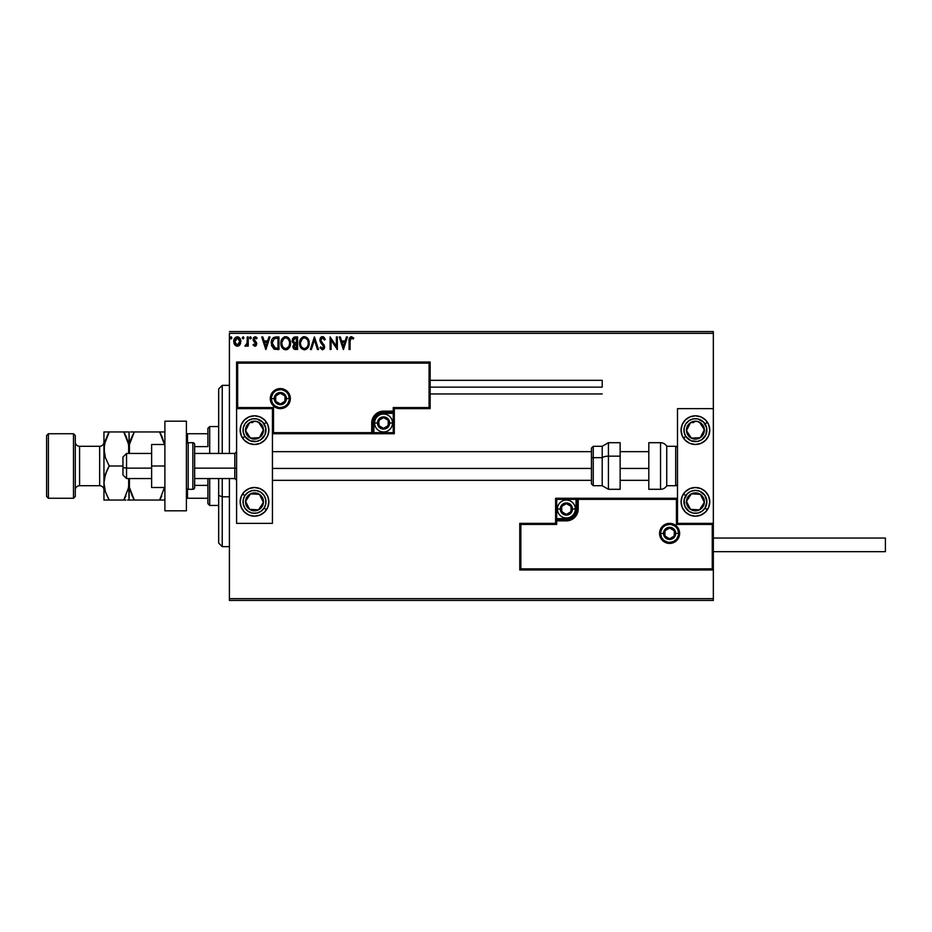 <?xml version="1.0" encoding="UTF-8"?>
<svg xmlns="http://www.w3.org/2000/svg" width="932" height="932" viewBox="0 0 932 932"><rect width="100%" height="100%" fill="white"/><g stroke="black" fill="none" stroke-linecap="round" stroke-linejoin="round"><path stroke-width="1.4" d="M229.412 333.365L713.341 333.365L713.341 408.647L677.494 408.647L677.494 523.353L713.341 523.353L713.341 333.365L229.412 333.365L229.412 453.453L229.412 333.365M713.341 569.953L713.341 598.635L229.412 598.635L229.412 478.547L229.412 600.418L713.341 600.418L229.412 600.418L229.412 598.635L713.341 598.635L713.341 600.418L713.341 408.647L677.494 408.647L677.494 523.353L713.341 523.353L712.258 524.425L676.422 524.425L676.422 499.342L578.201 499.342L578.201 509.012L577.292 513.544L574.729 517.377L570.897 519.94L566.365 520.848L556.695 520.848L556.695 524.425L520.848 524.425L520.848 568.881L712.258 568.881L712.258 524.425L712.258 568.881L520.848 568.881L520.848 524.425L519.765 523.353L519.765 569.953L713.341 569.953L712.258 568.881L713.341 569.953L713.341 523.353L712.258 524.425L676.422 524.425L676.83 498.923L577.118 499.342L577.118 509.012A10.753 10.753 0 0 1 566.365 519.765L556.695 519.765L555.612 520.848L555.612 523.353L519.765 523.353L519.765 569.953L520.848 568.881L519.765 569.953L713.341 569.953M239.897 344.77L240.782 340.693L238.848 337.233L235.738 337.233L233.967 339.9L234.27 344.025L236.518 346.18L239.407 345.376L240.84 341.508C240.864 338.91 239.675 337.337 237.299 336.79C234.911 337.337 233.734 338.91 233.757 341.508L234.701 344.77L237.299 346.285L239.897 344.77M247.271 336.953L248.238 336.953L247.271 336.953L247.05 343.5L244.86 345.97L246.165 346.133L247.271 344.77L247.271 346.122L248.238 346.122L248.238 336.953L248.238 346.122L248.238 336.953L247.271 336.953L247.12 343.186L244.86 345.97L245.594 346.285L247.271 344.77L247.271 346.122L248.238 346.122L247.271 346.122M254.925 346.285L256.323 345.481L256.743 343.512L254.098 338.875L255.205 337.92L256.533 338.887L257.081 338.036L254.867 336.813L253.562 337.687L253.073 339.807L255.741 344.351L254.762 345.155L253.62 344.188L253.061 344.98L254.925 346.285L256.754 343.873L254.028 339.399L255.205 337.92L256.533 338.887L257.081 338.036L255.1 336.79L253.061 339.446L255.799 343.92L254.867 345.155L253.62 344.188L253.061 344.98L255.333 346.226M276.047 336.953L273.635 337.466L272.028 339.318L271.515 345.492L273.88 348.952L278.959 349.5L278.959 336.953L276.047 336.953C272.692 337.407 271.096 339.446 271.235 343.069L274.066 349.046L278.959 349.5L278.959 336.953L278.959 349.5L277.049 349.5M295.106 336.953L297.611 336.953L294.151 337.104L292.555 338.631L292.368 341.881L294.128 343.722L292.986 346.995L294.104 349.081L297.611 349.5L297.611 336.953L297.611 349.5L297.611 336.953L295.106 336.953L292.147 340.518L294.128 343.722L292.951 346.389C292.963 348.37 293.93 349.407 295.84 349.5L295.537 349.488M311.37 349.5L310.321 349.5L314.34 336.953L310.321 349.5L311.37 349.5L314.422 339.982L317.474 349.5L318.523 349.5L314.503 336.953L318.523 349.5L314.503 336.953L310.321 349.5L311.37 349.5L314.422 339.982L317.474 349.5L318.523 349.5L317.474 349.5M336.382 336.953L336.382 346.285L330.103 336.953L330.103 349.5L331.07 349.5L331.07 340.145L337.349 349.5L337.349 336.953L336.382 336.953L337.349 336.953L336.382 336.953L336.382 346.285L330.103 336.953L330.103 349.5L331.07 349.5L331.07 340.145L337.349 349.5L337.349 336.953L337.139 349.5M350.048 341.159L350.548 338.339L351.714 337.967L353.263 339.05L353.752 338.083L351.376 336.627L349.488 337.862L349.081 349.5L350.048 349.5L350.048 341.159L351.387 337.92L353.263 339.05L353.752 338.083L351.376 336.627C349.465 337.279 348.696 338.747 349.081 341.03L349.081 349.5L350.048 349.5L350.094 339.691M346.424 336.953L347.473 336.953L343.454 349.5L347.473 336.953L346.424 336.953L345.143 340.972L341.613 340.972L340.32 336.953L339.271 336.953L343.291 349.5L347.473 336.953L346.424 336.953L345.143 340.972L341.613 340.972L340.32 336.953L339.271 336.953L343.291 349.5L339.271 336.953L340.32 336.953M322.46 336.627L320.48 337.78L319.816 340.029L320.433 342.254L323.637 346.506L322.693 348.51L320.725 346.925L319.967 347.694L322.39 349.826L324.103 348.836L324.604 346.401L321.097 341.275L320.923 339.19L322.53 337.92L324.499 340.005L325.28 339.376L323.905 337.174L322.46 336.627L319.816 340.029L323.672 346.949L322.414 348.533L320.725 346.925L319.967 347.694L322.39 349.826L324.639 346.89L320.783 340.04L322.53 337.92L324.499 340.005L325.28 339.376L322.46 336.627M309.191 343.174L307.339 337.99L303.797 336.673L300.698 338.922L299.603 344.362L301.409 348.463L304.717 349.815L308.073 347.496L309.191 343.174C309.238 339.598 307.63 337.419 304.356 336.627C301.083 337.454 299.487 339.644 299.545 343.232C299.487 346.855 301.106 349.046 304.426 349.826C307.677 348.964 309.273 346.751 309.191 343.174M290.539 343.174L288.687 337.99L286.811 336.79L284.586 336.79L282.722 338.025L281.149 340.995L281.149 345.492L283.619 349.197L286.881 349.651L289.409 347.496L290.539 343.174C290.586 339.598 288.967 337.419 285.693 336.627C282.431 337.454 280.823 339.644 280.882 343.232C280.823 346.855 282.454 349.046 285.775 349.826C289.025 348.964 290.609 346.751 290.539 343.174M268.894 336.953L269.954 336.953L265.923 349.5L269.954 336.953L268.894 336.953L267.612 340.972L264.082 340.972L262.801 336.953L261.741 336.953L265.771 349.5L269.954 336.953L268.894 336.953L267.612 340.972L264.082 340.972L262.801 336.953L261.741 336.953L265.771 349.5L261.741 336.953L262.801 336.953M251.29 337.838L250.137 336.895L249.881 338.526L251.244 338.2L250.487 338.887L251.29 337.838L250.487 338.887L249.683 337.838L250.487 338.887L249.683 337.838L250.487 336.79L249.683 337.838L250.487 336.79L251.29 337.838L250.487 338.887L249.683 337.838L250.487 336.79L251.29 337.838L250.393 336.802M242.297 338.025L243.089 336.79L242.285 337.838L243.089 338.887L242.285 337.838L243.089 336.79L243.893 337.838L243.264 336.813L242.332 338.2L243.695 338.526L243.893 337.838L243.089 338.887L243.893 337.838L243.089 338.887L242.285 337.838L243.089 338.887L242.285 337.838L243.182 336.802M230.216 337.838L231.02 336.79L230.216 337.838L231.02 336.79L230.216 337.838L231.02 338.887L230.216 337.838L231.02 338.887L230.216 337.838L231.02 336.79L231.823 337.838L231.02 338.887L230.216 337.838L231.02 336.79L231.823 337.838L231.02 338.887L231.823 337.838L231.148 336.802L230.414 338.526L231.206 338.864L231.812 338.025M713.341 331.582L229.412 331.582L713.341 331.582L713.341 333.365L713.341 331.582M350.048 349.5L349.081 349.5M349.151 339.353L349.104 340.192M353.519 337.815L353.263 339.05L351.154 337.943M353.263 339.05L352.028 338.095L353.263 339.05M343.384 346.471L342.032 342.265L344.724 342.265L343.384 346.471L342.032 342.265L344.724 342.265L343.384 346.471M331.07 349.5L330.103 349.5L330.324 336.953M322.728 336.65L323.474 336.883M325.28 339.376L324.499 340.005L324.185 339.33M320.806 339.609L321.26 341.555M320.783 340.04L320.864 340.681M322.251 342.813L324.138 344.991M324.511 347.927L324.103 348.836M319.967 347.694L320.725 346.925L321.19 347.718M321.423 348.032L322.554 348.521M322.414 348.533L323.637 346.506M323.602 347.508L322.798 345.003M323.089 345.329L322.076 344.257M321.482 343.64L320.759 342.755M320.235 338.2L320.853 337.337M321.33 336.941L322.146 336.65M309.133 344.304L305.964 349.477M301.409 348.475L300.721 347.589M300.687 347.543L300.186 346.576M300.069 346.308L299.813 345.481M301.374 338.025L299.859 340.797M300.267 339.691L300.687 338.933M302.83 336.953L303.774 336.673M306.605 337.349L307.35 338.013M307.886 345.446L308.096 344.619M304.915 348.486L304.391 348.533C301.758 347.869 300.465 346.11 300.512 343.232L300.558 344.141L300.512 343.232C300.453 340.343 301.747 338.572 304.391 337.92C307.001 338.572 308.282 340.32 308.236 343.174L308.177 342.277L308.236 343.174C308.294 346.052 307.012 347.846 304.391 348.533L304.613 348.521M301.141 346.18L301.595 346.937M300.71 345.003L300.558 344.141M301.176 346.25L300.721 345.038M303.937 348.498L302.9 348.137M300.558 342.324L302.352 338.677M301.677 339.365L301.083 340.378M307.677 340.413L307.944 341.112M306.779 339.038L307.315 339.737M306.092 338.433L306.768 339.027M295.234 349.465L294.395 349.255M293.114 347.601L292.986 346.995M292.846 342.778L292.333 341.788M292.287 341.613L292.17 341.007M293.312 341.543L293.114 340.518L295.549 338.246L296.656 338.246L296.656 342.906L294.629 342.755L296.166 342.906L294.629 342.755L293.126 340.238L293.161 341.065M294.337 347.729L294.093 345.364L295.409 344.246M293.953 345.865L296.656 344.188L296.656 348.219L293.918 346.366L294.302 347.694M294.745 344.49L294.011 345.632M293.161 339.97L294.093 338.514M296.155 344.188L296.656 348.219L295.654 348.219M287.604 349.325L286.893 349.64M283.934 349.383L281.522 346.576M281.417 346.308L281.149 345.481M281.208 340.797L281.01 341.695M281.615 339.691L282.023 338.933M281.371 340.273L282.711 338.036M287.953 337.349L288.699 338.013M289.91 339.889L290.132 340.471M288.105 339.027L289.281 341.112M289.223 345.446L289.572 343.174C289.631 346.052 288.349 347.846 285.728 348.533L285.728 348.533C283.095 347.869 281.802 346.11 281.848 343.232C281.79 340.343 283.083 338.572 285.728 337.92C288.338 338.572 289.619 340.32 289.572 343.174L289.444 344.619M288.372 347.088L285.961 348.521M282.478 346.18L282.932 346.937M281.848 343.232L281.907 342.324L281.848 343.232M282.512 346.25L281.907 344.141M285.274 348.498L284.248 348.137M281.907 342.324L283.701 338.677M283.025 339.365L282.419 340.378M289.572 343.174L289.526 342.277L289.572 343.174M289.025 340.413L288.652 339.737M287.44 347.974L288.163 347.333M275.546 349.418L274.835 349.302M275.255 348.055L272.202 343.069L274.369 338.561L277.992 338.246L277.992 348.219L274.579 347.857L272.703 345.842L274.905 347.974M276.653 348.195L275.954 348.149M272.202 343.069L272.295 341.753L272.202 343.069M272.435 345.073L272.307 344.479M265.853 346.471L264.502 342.265L267.193 342.265L265.853 346.471L264.502 342.265L267.193 342.265L265.853 346.471M253.061 344.98L253.62 344.188L255.077 345.131M254.145 344.817L254.867 345.155L255.799 343.92L253.061 339.446L253.376 340.856M254.972 345.143L255.799 343.92L254.599 342.149M255.741 344.339L255.566 343.093M256.032 337.023L256.684 337.512M256.906 337.78L256.277 338.537M255.205 337.92L254.028 339.399L255.205 337.92L256.533 338.887L254.949 337.955M254.087 338.933L255.624 341.485M254.028 339.399L256.451 342.463L256.754 343.873L254.25 340.273M250.58 338.875L249.683 337.838L250.487 336.79M244.86 345.97L245.594 346.285L244.86 345.97L246.013 345.108M246.852 344.106L247.178 342.801M247.271 340.658L247.271 340.04M243.893 337.838L243.089 336.79L243.881 337.652M239.407 345.364L238.802 345.865M236.565 346.191L234.701 344.77M233.979 343.221L233.804 342.37M234.235 339.132L234.619 338.409M237.497 336.802L238.091 336.895M240.316 339.015L240.631 339.9L240.316 339.015M240.619 343.209L240.165 344.339M237.299 337.92L239.874 341.508L237.147 345.155L234.724 341.508L234.864 340.297L234.759 342.114L237.299 337.92L239.105 338.91M239.268 339.166L239.839 340.891M237.147 345.155L239.874 341.508L239.256 343.861L237.905 345.061M236.984 345.131L234.759 342.126M236.448 338.106L235.33 339.166L236.693 338.013M239.839 342.126L239.874 341.508M231.02 336.79L231.823 337.838L231.206 336.813M308.026 341.392L308.177 342.277M293.708 342.184L293.324 341.578M295.549 338.246L296.656 338.246L296.166 342.906M289.363 341.392L289.526 342.277M276.955 338.246L277.992 338.246L277.992 348.219L277.363 348.219M273.018 346.471L272.703 345.842M234.724 341.508L234.759 340.891M234.864 340.297L235.33 339.166M239.734 342.731L239.256 343.861M254.506 415.812A14.341 14.341 0 0 1 268.847 430.153A14.341 14.341 0 0 1 254.506 444.494L249.019 443.399L244.37 440.288L241.26 435.64L240.165 430.153L241.26 424.666L244.37 420.017L249.019 416.907L254.506 415.812L259.993 416.907L264.641 420.017L267.752 424.666L268.847 430.153L267.752 435.64L264.641 440.288L259.993 443.399L254.506 444.494A14.341 14.341 0 0 1 240.165 430.153A14.341 14.341 0 0 1 254.506 415.812M254.506 487.506A14.341 14.341 0 0 1 268.847 501.847A14.341 14.341 0 0 1 254.506 516.188L249.019 515.093L244.37 511.983L241.26 507.334L240.165 501.847L241.26 496.36L244.37 491.712L249.019 488.601L254.506 487.506L259.993 488.601L264.641 491.712L267.752 496.36L268.847 501.847L267.752 507.334L264.641 511.983L259.993 515.093L254.506 516.188A14.341 14.341 0 0 1 240.165 501.847A14.341 14.341 0 0 1 254.506 487.506A14.341 14.341 0 0 0 242.506 494.007L244.906 495.568L242.506 494.007M272.435 523.353L272.435 408.647L236.588 408.647L236.588 523.353L272.435 523.353L236.588 523.353L236.588 408.647L237.66 407.575L273.507 407.575L273.507 432.658L371.728 432.658L371.728 422.988L372.625 418.456L375.188 414.623L379.033 412.06L383.553 411.152L393.234 411.152L393.234 407.575L429.081 407.575L429.081 363.119L237.66 363.119L237.66 407.575L237.66 363.119L429.081 363.119L429.081 407.575L430.153 408.647L430.153 362.047L236.588 362.047L236.588 408.647L272.435 408.647L272.435 523.353M695.412 516.188A14.341 14.341 0 0 1 681.082 501.847A14.341 14.341 0 0 1 695.412 487.506L700.899 488.601L705.559 491.712L708.658 496.36L709.753 501.847L708.658 507.334L705.559 511.983L700.899 515.093L695.412 516.188L689.925 515.093L685.276 511.983L682.166 507.334L681.082 501.847L682.166 496.36L685.276 491.712L689.925 488.601L695.412 487.506A14.341 14.341 0 0 1 709.753 501.847A14.341 14.341 0 0 1 695.412 516.188M695.412 444.494A14.341 14.341 0 0 1 681.082 430.153A14.341 14.341 0 0 1 695.412 415.812L700.899 416.907L705.559 420.017L708.658 424.666L709.753 430.153L708.658 435.64L705.559 440.288L700.899 443.399L695.412 444.494L689.925 443.399L685.276 440.288L682.166 435.64L681.082 430.153L682.166 424.666L685.276 420.017L689.925 416.907L695.412 415.812A14.341 14.341 0 0 1 709.753 430.153A14.341 14.341 0 0 1 695.412 444.494M126.542 468.132L122.954 467.526L122.954 474.959L122.954 457.041L122.954 467.526L126.542 468.132L126.542 478.547L126.542 468.132L151.625 468.132L126.542 468.132L126.542 453.453L126.542 468.132M236.588 468.435L234.794 468.132L234.794 478.547L234.794 468.132L194.648 468.132L234.794 468.132L234.794 453.453L234.794 468.132L236.588 468.435M648.812 468.435L620.141 468.435L648.812 468.435M591.459 468.435L272.435 468.435L591.459 468.435M660.648 533.395L663.514 533.395L660.648 533.395A8.959 8.959 0 0 1 669.607 524.425A8.959 8.959 0 0 1 678.566 533.395L679.638 533.395A10.042 10.042 0 0 0 669.607 523.353A10.042 10.042 0 0 0 659.565 533.395A10.042 10.042 0 0 0 669.607 543.426A10.042 10.042 0 0 0 679.638 533.395L678.566 533.395A8.959 8.959 0 0 1 669.607 542.354A8.959 8.959 0 0 1 660.648 533.395L659.565 533.395L659.763 531.438L662.512 526.289L665.763 524.122L669.607 523.353L673.452 524.122L676.702 526.289L678.88 529.551L679.638 533.395L678.88 537.228L676.702 540.49L673.452 542.669L669.607 543.426L665.763 542.669L662.512 540.49L659.763 535.352L659.565 533.395L660.648 533.395A8.959 8.959 0 0 1 669.607 524.425A8.959 8.959 0 0 1 678.566 533.395A8.959 8.959 0 0 1 669.607 542.354A8.959 8.959 0 0 1 660.648 533.395L661.324 536.82M677.494 498.259L555.612 498.259L555.612 523.353L519.765 523.353L520.848 524.425L556.695 524.425L555.612 523.353L556.695 524.425L556.695 520.848L555.612 520.848A1.072 1.072 0 0 1 556.695 519.765L556.695 518.693L568.252 518.507L571.747 517.062L575.312 512.716L576.046 509.012L576.046 499.342L556.695 499.342L556.695 518.693L566.365 518.693L566.365 519.765L556.695 519.765L556.695 518.693L555.612 518.693L555.612 520.848L556.695 520.848L556.695 519.765L556.695 520.848L566.365 520.848L566.365 518.693A9.681 9.681 0 0 0 576.046 509.012L577.118 509.012A10.753 10.753 0 0 1 566.365 519.765L566.365 520.848A11.825 11.825 0 0 0 578.201 509.012L576.046 509.012L576.046 499.342L577.118 499.342L577.118 509.012L578.201 509.012L578.201 498.259L578.201 499.342L577.118 499.342A1.072 1.072 0 0 1 578.201 498.259L555.612 498.259L555.612 518.693L556.695 518.693L556.695 499.342L555.612 498.259L556.695 499.342L576.046 499.342L576.046 498.259L576.046 499.342L577.118 499.342A1.072 1.072 0 0 1 578.201 498.259L677.494 498.259L676.83 498.923L677.494 498.259M662.151 538.37L663.269 539.733M664.633 540.84L667.86 542.179M669.607 542.354L673.032 541.667M674.582 540.84L675.945 539.733M677.063 538.37L678.391 535.143M678.566 533.395L675.7 533.395A6.093 6.093 0 0 1 669.607 539.488A6.093 6.093 0 0 1 663.514 533.395L665.297 529.085L669.607 527.302L673.918 529.085L675.7 533.395L673.918 537.694L669.607 539.488L665.297 537.694L663.514 533.395A6.093 6.093 0 0 1 669.607 527.302A6.093 6.093 0 0 1 675.7 533.395L678.566 533.395L677.89 529.958M677.063 528.409L675.945 527.058M674.582 525.939L671.355 524.6M669.607 524.425L666.182 525.112M664.633 525.939L663.269 527.058M662.151 528.409L660.811 531.648M289.281 398.605L286.415 398.605A6.093 6.093 0 0 1 280.322 404.698A6.093 6.093 0 0 1 274.218 398.605L276.012 394.306L280.322 392.512L284.621 394.306L286.415 398.605L284.621 402.915L280.322 404.698L276.012 402.915L274.218 398.605L271.352 398.605L274.218 398.605A6.093 6.093 0 0 1 280.322 392.512A6.093 6.093 0 0 1 286.415 398.605L289.281 398.605A8.959 8.959 0 0 1 280.322 407.575A8.959 8.959 0 0 1 271.352 398.605L270.28 398.605A10.042 10.042 0 0 0 280.322 408.647A10.042 10.042 0 0 0 290.353 398.605A10.042 10.042 0 0 0 280.322 388.574A10.042 10.042 0 0 0 270.28 398.605L271.352 398.605A8.959 8.959 0 0 1 280.322 389.646A8.959 8.959 0 0 1 289.281 398.605L290.353 398.605L290.167 400.562L287.417 405.711L284.155 407.878L280.322 408.647L276.478 407.878L273.216 405.711L271.049 402.449L270.28 398.605L271.049 394.772L273.216 391.51L276.478 389.331L280.322 388.574L284.155 389.331L287.417 391.51L290.167 396.648L290.353 398.605L289.281 398.605A8.959 8.959 0 0 1 280.322 407.575A8.959 8.959 0 0 1 271.352 398.605A8.959 8.959 0 0 1 280.322 389.646A8.959 8.959 0 0 1 289.281 398.605L288.594 395.18M394.306 408.647L430.153 408.647L430.153 362.047L429.081 363.119L430.153 362.047L236.588 362.047L237.66 363.119L236.588 362.047L236.588 408.647L237.66 407.575L273.507 407.575L273.099 433.077L372.8 432.658L372.8 422.988A10.753 10.753 0 0 1 383.553 412.235L393.234 412.235L394.306 411.152L394.306 408.647L430.153 408.647L429.081 407.575L393.234 407.575L394.306 408.647L393.234 407.575L393.234 411.152L394.306 411.152L394.306 408.647M272.435 433.741L394.306 433.741L394.306 411.152A1.072 1.072 0 0 1 393.234 412.235L393.234 413.307L381.666 413.493L378.182 414.938L375.503 417.606L373.872 422.988L373.872 432.658L393.234 432.658L393.234 413.307L383.553 413.307L383.553 412.235L393.234 412.235L393.234 413.307L394.306 413.307L394.306 411.152L393.234 411.152L393.234 412.235L393.234 411.152L383.553 411.152L383.553 413.307A9.681 9.681 0 0 0 373.872 422.988L372.8 422.988A10.753 10.753 0 0 1 383.553 412.235L383.553 411.152A11.825 11.825 0 0 0 371.728 422.988L373.872 422.988L373.872 432.658L372.8 432.658L372.8 422.988L371.728 422.988L371.728 433.741L371.728 432.658L372.8 432.658A1.072 1.072 0 0 1 371.728 433.741L394.306 433.741L394.306 413.307L393.234 413.307L393.234 432.658L394.306 433.741L393.234 432.658L373.872 432.658L373.872 433.741L373.872 432.658L372.8 432.658A1.072 1.072 0 0 1 371.728 433.741L272.435 433.741L273.099 433.077L272.435 433.741M287.767 393.63L286.648 392.267M285.297 391.16L282.07 389.821M280.322 389.646L276.886 390.333M275.336 391.16L273.985 392.267M272.866 393.63L271.527 396.857M271.352 398.605L272.039 402.042M272.866 403.591L273.985 404.942M275.336 406.061L278.563 407.401M280.322 407.575L283.747 406.888M285.297 406.061L286.648 404.942M287.767 403.591L289.106 400.352M388.213 421.637L388.213 420.297A5.382 5.382 0 0 1 388.935 422.988L388.213 422.988L388.213 421.637L388.213 422.988L388.935 422.988L388.749 421.59L387.351 419.179L383.553 417.606L379.755 419.179L378.182 422.988L379.755 426.786L383.553 428.359L387.351 426.786L388.935 422.988A5.382 5.382 0 0 1 378.893 425.668A5.382 5.382 0 0 1 383.553 417.606L378.893 420.297L378.893 425.668L383.553 428.359L388.213 425.668L388.213 422.988L388.213 425.668L383.553 428.359L378.893 425.668L378.893 420.297L383.553 417.606A5.382 5.382 0 0 1 388.213 420.297L383.553 417.606L388.213 420.297L388.213 421.637M377.46 422.988A6.093 6.093 0 0 1 383.553 416.895A6.093 6.093 0 0 1 389.646 422.988L392.512 422.988A8.959 8.959 0 0 0 383.553 414.018A8.959 8.959 0 0 0 374.594 422.988L377.46 422.988L379.242 418.678L383.553 416.895L387.863 418.678L389.646 422.988L387.863 427.299L383.553 429.081L379.242 427.299L377.46 422.988L374.594 422.988A8.959 8.959 0 0 1 383.553 414.018A8.959 8.959 0 0 1 392.512 422.988A8.959 8.959 0 0 1 383.553 431.947A8.959 8.959 0 0 1 374.594 422.988A8.959 8.959 0 0 0 383.553 431.947A8.959 8.959 0 0 0 392.512 422.988L389.646 422.988A6.093 6.093 0 0 1 383.553 429.081A6.093 6.093 0 0 1 377.46 422.988M571.025 507.672L571.025 506.332A5.382 5.382 0 0 1 571.747 509.012L571.025 509.012L571.025 507.672L571.025 509.012L571.747 509.012L571.561 507.625L570.174 505.214L566.365 503.641L562.567 505.214L560.994 509.012L562.567 512.821L566.365 514.394L570.174 512.821L571.747 509.012A5.382 5.382 0 0 1 561.716 511.703A5.382 5.382 0 0 1 566.365 503.641L561.716 506.332L561.716 511.703L566.365 514.394L571.025 511.703L571.025 509.012L571.025 511.703L566.365 514.394L561.716 511.703L561.716 506.332L566.365 503.641A5.382 5.382 0 0 1 571.025 506.332L566.365 503.641L571.025 506.332L571.025 507.672M560.272 509.012A6.093 6.093 0 0 1 566.365 502.919A6.093 6.093 0 0 1 572.458 509.012L575.335 509.012A8.959 8.959 0 0 0 566.365 500.053A8.959 8.959 0 0 0 557.406 509.012L560.272 509.012L562.066 504.701L566.365 502.919L570.675 504.701L572.458 509.012L570.675 513.322L566.365 515.105L562.066 513.322L560.272 509.012L557.406 509.012A8.959 8.959 0 0 1 566.365 500.053A8.959 8.959 0 0 1 575.335 509.012A8.959 8.959 0 0 1 566.365 517.982A8.959 8.959 0 0 1 557.406 509.012A8.959 8.959 0 0 0 566.365 517.982A8.959 8.959 0 0 0 575.335 509.012L572.458 509.012A6.093 6.093 0 0 1 566.365 515.105A6.093 6.093 0 0 1 560.272 509.012M674.267 532.044L674.267 530.704A5.382 5.382 0 0 1 674.978 533.395L674.267 533.395L674.267 532.044L674.267 533.395L674.978 533.395L674.803 531.997L673.405 529.586L669.607 528.013L665.809 529.586L664.225 533.395L665.809 537.193L669.607 538.766L673.405 537.193L674.978 533.395A5.382 5.382 0 0 1 664.947 536.075A5.382 5.382 0 0 1 669.607 528.013L664.947 530.704L664.947 536.075L669.607 538.766L674.267 536.075L674.267 533.395L674.267 536.075L669.607 538.766L664.947 536.075L664.947 530.704L669.607 528.013A5.382 5.382 0 0 1 674.267 530.704L669.607 528.013L674.267 530.704L674.267 532.044M284.971 397.265L284.971 395.925A5.382 5.382 0 0 1 285.693 398.605L284.971 398.605L284.971 397.265L284.971 398.605L285.693 398.605L285.507 397.218L284.12 394.807L280.322 393.234L276.513 394.807L274.94 398.605L276.513 402.414L280.322 403.987L284.12 402.414L285.693 398.605A5.382 5.382 0 0 1 275.662 401.296A5.382 5.382 0 0 1 280.322 393.234L275.662 395.925L275.662 401.296L280.322 403.987L284.971 401.296L284.971 398.605L284.971 401.296L280.322 403.987L275.662 401.296L275.662 395.925L280.322 393.234A5.382 5.382 0 0 1 284.971 395.925L280.322 393.234L284.971 395.925L284.971 397.265M247.399 498.538L245.559 501.358A8.959 8.959 0 0 1 247.003 496.942L248.005 497.606L246.782 499.482L248.005 497.606L247.003 496.942L245.99 499.051L245.733 503.688L247.83 507.823L249.601 509.35L251.71 510.363L256.347 510.62L260.482 508.523L262.009 506.752L263.022 504.643L263.278 500.006L262.509 497.805L259.411 494.344L257.302 493.331L252.665 493.075L248.529 495.172L247.003 496.942A8.959 8.959 0 0 1 263.453 502.336A8.959 8.959 0 0 1 249.601 509.35L258.548 509.839L263.453 502.336L259.411 494.344L250.463 493.855L248.005 497.606L250.463 493.855L256.055 494.158M264.106 508.115A11.475 11.475 0 0 1 248.238 511.447A11.475 11.475 0 0 1 244.906 495.568L248.04 492.376L252.153 490.616L256.626 490.57L260.785 492.247L263.977 495.37L265.736 499.494L265.783 503.967L264.106 508.115L260.983 511.318L256.859 513.078L252.386 513.124L248.238 511.447L245.034 508.313L243.275 504.2L243.24 499.727L244.906 495.568A11.475 11.475 0 0 1 260.785 492.247A11.475 11.475 0 0 1 264.106 508.115L266.517 509.688L264.106 508.115M255.193 509.653L249.601 509.35A8.959 8.959 0 0 1 245.559 501.358L249.601 509.35L245.559 501.358L246.782 499.482M260.995 506.111L258.548 509.839L256.312 509.722M257.174 494.216L259.411 494.344L263.453 502.336L260.995 506.099M262.44 500.344L261.939 499.342M248.087 506.356L248.599 507.346M688.305 498.538L686.465 501.358A8.959 8.959 0 0 1 687.909 496.942L688.923 497.606L687.688 499.482L688.923 497.606L687.909 496.942L686.896 499.051L686.639 503.688L688.736 507.823L690.519 509.35L692.627 510.363L697.253 510.62L699.466 509.839L702.914 506.752L703.928 504.643L704.184 500.006L703.415 497.805L700.316 494.344L698.208 493.331L693.571 493.075L689.435 495.172L687.909 496.942A8.959 8.959 0 0 1 704.359 502.336A8.959 8.959 0 0 1 690.519 509.35L699.466 509.839L704.359 502.336L700.316 494.344L691.369 493.855L688.923 497.606L691.369 493.855L696.961 494.158M709.473 504.655A14.341 14.341 0 0 1 707.423 509.688L705.023 508.115A11.475 11.475 0 0 1 689.144 511.447A11.475 11.475 0 0 1 685.812 495.568L683.412 494.007A14.341 14.341 0 0 1 698.208 487.786M698.219 487.786A14.341 14.341 0 0 1 709.485 504.643M683.412 494.007L685.812 495.568A11.475 11.475 0 0 1 701.691 492.247A11.475 11.475 0 0 1 705.023 508.115L701.889 511.318L697.765 513.078L693.292 513.124L689.144 511.447L684.869 506.344L684.146 499.727L687.222 493.82L690.915 491.292L695.295 490.372L699.699 491.199L704.883 495.37L706.887 501.731L705.023 508.115L707.423 509.688M696.111 509.653L690.519 509.35A8.959 8.959 0 0 1 686.465 501.358L690.519 509.35L686.465 501.358L687.688 499.482M701.901 506.111L699.466 509.839L697.229 509.722M698.08 494.216L700.316 494.344L704.359 502.336L701.901 506.099M703.357 500.344L702.844 499.342M688.993 506.356L689.505 507.346M693.874 422.464L690.519 422.65A8.959 8.959 0 0 1 699.466 422.161L700.689 424.037L699.466 422.161A8.959 8.959 0 0 1 702.914 425.248L701.913 425.912L700.689 424.037L701.913 425.912L702.914 425.248L701.388 423.478L697.253 421.38L692.627 421.637L690.519 422.65L688.736 424.177L686.639 428.312L686.896 432.949L687.909 435.058L689.435 436.828L693.571 438.925L698.208 438.669L700.316 437.656L703.415 434.195L704.184 431.994L703.928 427.357L702.914 425.248A8.959 8.959 0 0 1 691.369 438.145A8.959 8.959 0 0 1 690.519 422.65L686.465 430.642L691.369 438.145L700.316 437.656L704.359 429.664L701.913 425.912L704.359 429.664L701.831 434.662M698.208 444.215A14.341 14.341 0 0 1 683.412 437.993L685.812 436.432A11.475 11.475 0 0 1 689.144 420.553A11.475 11.475 0 0 1 705.023 423.885L707.423 422.312A14.341 14.341 0 0 1 709.473 427.345M698.219 416.091A14.341 14.341 0 0 1 707.423 422.312L705.023 423.885A11.475 11.475 0 0 1 701.691 439.753A11.475 11.475 0 0 1 685.812 436.432L684.146 432.273L684.193 427.8L685.94 423.687L689.144 420.553L693.292 418.876L697.765 418.922L703.613 422.126L706.689 428.033L705.967 434.65L701.691 439.753L697.532 441.43L690.915 440.708L685.812 436.432L683.412 437.993A14.341 14.341 0 0 1 681.35 427.357M681.35 427.345A14.341 14.341 0 0 1 698.208 416.091M709.485 427.357A14.341 14.341 0 0 1 698.219 444.215M687.979 427.648L690.519 422.65L692.756 422.534M701.33 435.652L700.316 437.656L691.369 438.145L686.465 430.642L687.478 428.65M693.606 438.028L694.724 437.97M701.307 424.969L700.689 424.025M252.956 422.464L249.601 422.65A8.959 8.959 0 0 1 258.548 422.161L259.783 424.037L258.548 422.161A8.959 8.959 0 0 1 262.009 425.248L261.007 425.912L259.783 424.037L261.007 425.912L262.009 425.248L260.482 423.478L256.347 421.38L251.71 421.637L249.601 422.65L247.83 424.177L245.733 428.312L245.99 432.949L247.003 435.058L248.529 436.828L252.665 438.925L257.302 438.669L259.411 437.656L262.509 434.195L263.278 431.994L263.022 427.357L262.009 425.248A8.959 8.959 0 0 1 250.463 438.145A8.959 8.959 0 0 1 249.601 422.65L245.559 430.642L250.463 438.145L259.411 437.656L263.453 429.664L261.007 425.912L263.453 429.664L260.925 434.662M268.567 427.357A14.341 14.341 0 0 1 242.506 437.993L244.906 436.432A11.475 11.475 0 0 1 248.238 420.553A11.475 11.475 0 0 1 264.106 423.885L266.517 422.312A14.341 14.341 0 0 1 268.567 427.345M240.444 427.345A14.341 14.341 0 0 1 266.517 422.312L264.106 423.885A11.475 11.475 0 0 1 260.785 439.753A11.475 11.475 0 0 1 244.906 436.432L243.24 432.273L243.275 427.8L245.034 423.687L248.238 420.553L252.386 418.876L256.859 418.922L262.707 422.126L265.783 428.033L265.061 434.65L260.785 439.753L256.626 441.43L250.009 440.708L244.906 436.432L242.506 437.993A14.341 14.341 0 0 1 240.444 427.357M247.073 427.648L249.601 422.65L251.838 422.534M260.424 435.652L259.411 437.656L250.463 438.145L245.559 430.642L246.572 428.65M252.7 438.028L253.819 437.97M260.389 424.969L259.783 424.025M660.532 442.7L660.532 489.3A7.165 7.165 0 0 0 666.741 485.712L666.741 446.288A7.165 7.165 0 0 0 660.532 442.7L648.812 442.7L648.812 489.3L660.532 489.3L660.532 442.7A7.165 7.165 0 0 1 666.741 446.288L666.741 485.712L675.7 485.712A1.794 1.794 0 0 0 677.494 483.918A1.794 1.794 0 0 1 675.7 485.712L675.7 446.288L675.7 485.712L666.741 485.712A7.165 7.165 0 0 1 660.532 489.3L648.812 489.3L648.812 442.7L660.532 442.7M677.494 448.082A1.794 1.794 0 0 0 675.7 446.288L666.741 446.288L675.7 446.288A1.794 1.794 0 0 1 677.494 448.082M608.421 489.207L608.421 456.156A7.165 3.029 180 0 0 602.212 457.67L602.212 485.642M593.253 485.642L593.253 457.67A1.794 0.757 180 0 0 591.459 458.428L591.459 483.848M620.141 442.723L620.141 456.156L620.141 442.7L608.421 442.7L608.421 456.156L620.141 456.156L620.141 489.277L620.141 456.156L608.421 456.156L608.421 489.3L602.212 485.712L602.212 457.67L593.253 457.67L593.253 485.712L591.459 483.918M602.212 446.358L602.212 457.67L602.212 446.288L593.253 446.288L593.253 457.67L602.212 457.67A7.165 3.029 0 0 1 608.421 456.156L608.421 442.793M591.459 483.906L591.459 448.28M591.459 457.519L591.459 459.942M591.459 448.152L591.459 458.428A1.794 0.757 0 0 1 593.253 457.67L593.253 446.358M713.341 551.674L885.4 551.674L885.4 538.055L713.341 538.055L885.4 538.055L885.4 551.674L713.341 551.674M602.212 387.141L430.153 387.141L602.212 387.141L602.212 380.326L602.212 387.141M151.625 487.506L164.894 487.506L151.625 487.506L151.625 466L164.894 466L151.625 466L151.625 444.494L164.894 444.494L151.625 444.494L151.625 487.506M164.894 510.806L164.894 421.194L186.4 421.194L164.894 421.194L164.894 510.806L186.4 510.806L186.4 421.194L186.4 510.806L164.894 510.806M188.194 489.3L188.194 442.7A1.794 1.794 0 0 0 186.4 444.494A1.794 1.794 0 0 1 188.194 442.7L188.194 489.3L192.854 489.3A1.794 1.794 0 0 0 194.648 487.506L194.648 444.494A1.794 1.794 0 0 0 192.854 442.7L192.854 489.3L192.854 442.7L188.194 442.7L192.854 442.7A1.794 1.794 0 0 1 194.648 444.494L194.648 487.506A1.794 1.794 0 0 1 192.854 489.3L188.194 489.3A1.794 1.794 0 0 1 186.4 487.506A1.794 1.794 0 0 0 188.194 489.3M222.247 496.803L222.247 478.547L222.247 496.803L229.412 496.803L222.247 496.803L222.247 546.653L222.247 496.803L218.659 495.428L222.247 496.803M222.247 453.453L222.247 385.347L222.247 453.453M218.659 388.935L218.659 453.453L218.659 388.935L222.247 385.347L229.412 385.347M218.659 478.547L218.659 495.428L218.659 478.547M218.659 543.065L218.659 495.428L218.659 543.065L222.247 546.653L229.412 546.653M207.906 485.386L207.906 503.641L209.7 505.435L209.7 478.547L209.7 505.435L218.659 505.435L209.7 505.435L207.906 503.641L207.906 478.547L207.906 485.386L194.648 485.386L207.906 485.386M207.906 446.614L207.906 433.741L207.906 446.614L194.648 446.614L207.906 446.614M207.906 428.359L207.906 433.741L207.906 428.359L209.7 426.565L207.906 428.359M209.7 453.453L209.7 426.565L209.7 453.453M218.659 426.565L209.7 426.565L218.659 426.565M186.4 498.259L207.906 498.259L187.472 498.259L187.472 489.149L187.472 498.259L186.4 498.259M207.906 433.741L186.4 433.741L187.472 433.741L187.472 442.851L187.472 433.741L207.906 433.741M73.488 498.259L75.282 496.465L75.282 435.535L73.488 433.741L73.488 498.259L73.488 433.741L48.394 433.741L46.6 435.535L46.6 496.465L48.394 498.259L48.394 433.741L48.394 498.259L73.488 498.259L48.394 498.259L46.6 496.465L46.6 435.535L48.394 433.741L73.488 433.741L75.282 435.535L75.282 496.465L73.488 498.259M99.654 485.712A4.299 4.299 0 0 1 103.953 490.022A4.299 4.299 0 0 0 99.654 485.712L99.654 446.288L79.581 446.288A4.299 4.299 0 0 1 75.282 441.978A4.299 4.299 0 0 0 79.581 446.288L79.581 485.712L99.654 485.712L79.581 485.712A4.299 4.299 0 0 0 75.282 490.022A4.299 4.299 0 0 1 79.581 485.712L79.581 446.288L99.654 446.288A4.299 4.299 0 0 0 103.953 441.978A4.299 4.299 0 0 1 99.654 446.288L99.654 485.712M132.193 500.053L159.628 500.053L164.51 487.436L159.628 500.053L134.313 500.053L129.431 487.506L129.431 478.582M129.431 444.494L129.431 453.453L129.42 444.564L134.313 431.947L159.628 431.947L164.498 444.494L161.9 436.327M164.894 431.947L130.573 431.947M132.204 431.947L134.313 431.947L130.515 440.207L132.845 434.662M128.663 431.947L123.781 431.947L128.651 444.494L129.047 453.453L129.047 431.947L129.431 453.418L129.42 444.564L132.193 436.013M133.334 498.294L134.313 500.053L129.047 500.053L129.431 478.547L129.42 487.436L129.047 483.032L129.42 487.436L132.041 495.673M161.749 495.999L159.628 500.053L164.894 500.053L159.628 500.053L161.096 497.339M163.974 489.906L164.498 487.506L163.985 489.882M132.053 495.696L134.278 500.053M134.313 431.947L130.527 431.947M128.651 487.506L128.127 489.906L129.047 483.032L128.651 478.547L129.047 500.053L127.579 500.053L129.047 500.053M160.595 433.706L159.663 431.947M161.888 436.304L159.628 431.947L161.737 431.947M159.628 500.053L161.749 500.053M125.902 500.053L123.781 500.053L125.902 500.053L123.781 500.053L125.249 497.339M125.902 495.999L123.781 500.053L128.663 487.436L128.663 478.617L128.663 487.436L123.781 500.053L109.184 500.053M128.103 441.978L129.047 448.968L128.663 444.529L128.663 453.418M126.041 436.304L128.173 442.234M124.748 433.706L123.816 431.947M103.953 500.053L103.953 431.947L103.953 500.053L105.421 500.053L103.953 500.053M104.337 500.053L109.219 500.053L105.433 491.828L103.953 483.032L105.421 474.283L109.219 466L105.433 457.775L103.953 448.968L105.421 440.23L109.219 431.947L103.953 431.947L109.219 431.947L107.751 434.662M108.252 498.294L105.433 491.828L103.953 483.032L104.337 478.617L107.098 470.066L105.433 474.225L109.219 466L105.433 457.775L103.953 448.968L104.337 453.418L104.337 444.564L109.219 431.947L107.098 436.001M104.349 444.494L103.953 448.968M104.337 478.582L103.953 483.032M107.786 468.645L109.219 466L122.954 466L109.219 466M126.053 436.327L123.781 431.947L107.098 431.947M125.89 431.947L109.219 431.947M107.11 500.053L123.781 500.053M151.625 478.547L126.542 478.547L122.954 474.959M236.588 480.341L234.794 478.547L194.648 478.547M272.435 480.341L591.459 480.341M620.141 480.341L648.812 480.341M272.435 451.659L591.459 451.659M620.141 451.659L648.812 451.659M236.588 451.659L234.794 453.453L194.648 453.453M151.625 453.453L126.542 453.453L122.954 457.041M602.212 485.712L593.253 485.712M620.141 489.3L608.421 489.3M593.253 446.288L591.459 448.082M608.421 442.7L602.212 446.288M430.153 393.945L602.212 393.945M430.153 380.326L602.212 380.326"/></g></svg>
